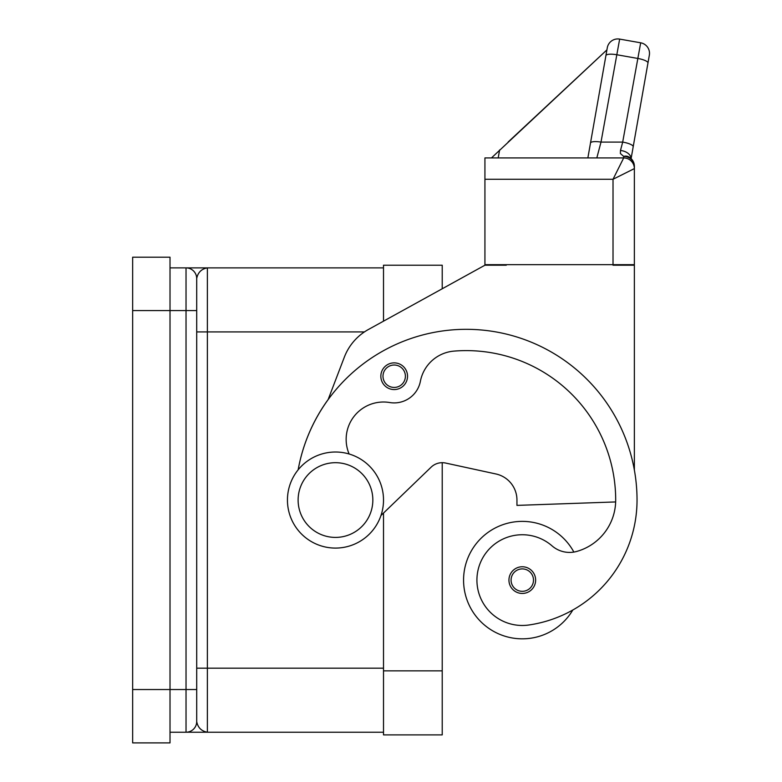 <?xml version="1.0" encoding="UTF-8"?>
<svg xmlns="http://www.w3.org/2000/svg" width="782" height="782" viewBox="0 0 782 782"><rect width="100%" height="100%" fill="white"/><g stroke="black" fill="none" stroke-linecap="round" stroke-linejoin="round"><path stroke-width="1.17" d="M170.017 732.226L186.028 732.226A10.674 10.674 0 0 0 196.702 721.551L196.702 278.548C197.836 272.527 201.394 268.969 207.377 267.874L186.39 267.874M335.478 548.084A48.034 48.034 0 0 0 383.512 500.05A48.034 48.034 0 0 0 335.478 452.016A48.034 48.034 0 0 0 287.444 500.05A48.034 48.034 0 0 0 335.478 548.084M335.478 537.41A37.36 37.36 0 0 0 372.838 500.05A37.36 37.36 0 0 0 335.478 462.69A37.36 37.36 0 0 0 298.118 500.05A37.36 37.36 0 0 0 335.478 537.41M349.134 454A37.36 37.36 0 0 1 389.739 402.535A26.686 26.686 0 0 0 420.393 381.274A37.36 37.36 0 0 1 454.029 351.108A149.45 149.45 0 0 1 615.688 500.05A53.372 53.372 0 0 1 576.803 551.418A26.686 26.686 0 0 1 552.053 545.875A45.366 45.366 0 0 0 477.382 586.559A45.366 45.366 0 0 0 528.73 625.014A126.244 126.244 0 0 0 637.037 500.05A170.799 170.799 0 0 0 298.147 469.826A170.799 170.799 0 0 1 328.147 399.543L344.324 357.188A53.372 53.372 0 0 1 368.41 329.496L484.928 265.206L442.221 288.763L442.221 265.206L383.512 265.206L383.512 321.158M572.805 610.019A58.709 58.709 0 0 1 463.57 580.107A58.709 58.709 0 0 1 573.871 552.072M522.288 593.45A13.343 13.343 0 0 1 508.945 580.107A13.343 13.343 0 0 1 522.288 566.764A13.343 13.343 0 0 1 535.631 580.107A13.343 13.343 0 0 1 522.288 593.45M394.187 389.563A13.343 13.343 0 0 1 380.844 376.22A13.343 13.343 0 0 1 394.187 362.877A13.343 13.343 0 0 1 407.53 376.22A13.343 13.343 0 0 1 394.187 389.563M491.467 157.925L606.91 49.892L607.291 47.761L590.498 143.008A10.674 2.727 10 0 1 593.734 141.669A10.674 2.727 10 0 1 601.006 142.099L619.657 39.1L640.683 42.805A10.674 10.674 0 0 1 647.574 47.194A10.674 10.674 0 0 0 640.683 42.805L622.687 142.099L620.478 150.467L620.38 153.516L623.694 156.39L623.694 157.925L613.02 179.274L634.368 168.599L634.368 166.292A10.674 9.902 180 0 0 623.694 156.39A10.674 8.074 -62.3 0 1 628.66 156.84A10.674 8.074 -62.3 0 1 628.699 156.869M484.928 179.274L484.928 264.678L634.368 264.678L634.368 168.599A10.674 10.674 0 0 0 631.24 161.053A10.674 10.674 0 0 1 634.368 168.599A10.674 10.674 0 0 0 623.694 157.925L484.928 157.925L484.928 179.274L613.02 179.274L613.02 265.206L634.368 265.206L634.368 469.972M619.657 39.1A10.674 10.674 0 0 0 607.291 47.761A10.674 10.674 0 0 1 619.657 39.1M607.203 48.259L587.869 157.925L596.822 157.925L601.006 142.099L622.687 142.099A10.674 2.727 10 0 1 630.292 144.211A10.674 2.727 10 0 1 633.195 146.723L649.343 55.17A10.674 10.674 0 0 0 647.574 47.194A10.674 10.674 0 0 1 649.343 55.17L631.103 158.609M383.512 513.051L383.512 734.894L442.221 734.894L442.221 462.69A16.011 16.011 0 0 1 445.623 463.052A16.011 16.011 0 0 0 431.117 467.177L380.951 515.524M186.39 732.226L207.377 732.226L207.377 267.874L383.512 267.874M170.017 267.874L186.028 267.874A10.674 10.674 0 0 1 196.702 278.548L196.702 299.897M620.478 150.467A10.674 6.882 10 0 1 631.054 158.56M623.694 157.925A10.674 10.674 0 0 1 631.24 161.053A10.674 10.674 0 0 0 623.694 157.925A10.674 10.674 0 0 1 631.24 161.053M606.91 49.892L508.153 141.992M499.61 149.958L498.202 157.925M590.498 143.008L587.869 157.925M484.928 265.206L506.277 265.206L506.277 264.678M615.659 501.936L516.951 505.387L516.951 500.05A26.686 26.686 0 0 0 495.925 473.97L445.623 463.052M383.512 732.226L207.377 732.226C201.394 731.131 197.836 727.573 196.702 721.551L196.702 700.203M196.702 696.997L196.702 721.551A10.674 10.674 0 0 1 193.584 729.098M132.657 310.571L132.657 742.9L170.017 742.9L170.017 257.2L132.657 257.2L132.657 310.571L196.702 310.571M364.422 331.92L196.702 331.92M383.512 668.18L196.702 668.18M196.702 278.548A10.674 10.674 0 0 0 186.028 267.874L186.028 689.529L196.702 689.529M522.288 591.319A11.212 11.212 0 0 0 533.49 580.107A11.212 11.212 0 0 0 522.288 568.905A11.212 11.212 0 0 0 511.076 580.107A11.212 11.212 0 0 0 522.288 591.319M394.187 387.432A11.212 11.212 0 0 0 405.399 376.22A11.212 11.212 0 0 0 394.187 365.018A11.212 11.212 0 0 0 382.985 376.22A11.212 11.212 0 0 0 394.187 387.432M605.913 55.59A10.674 2.727 -170 0 1 609.149 54.251A10.674 2.727 -170 0 1 616.421 54.681L637.447 58.386A10.674 2.727 10 0 1 645.052 60.497A10.674 2.727 10 0 1 647.965 63.01M442.221 670.848L383.512 670.848M132.657 689.529L186.028 689.529L186.028 732.226M634.368 166.292A10.674 10.674 0 0 0 628.66 156.84"/></g></svg>
